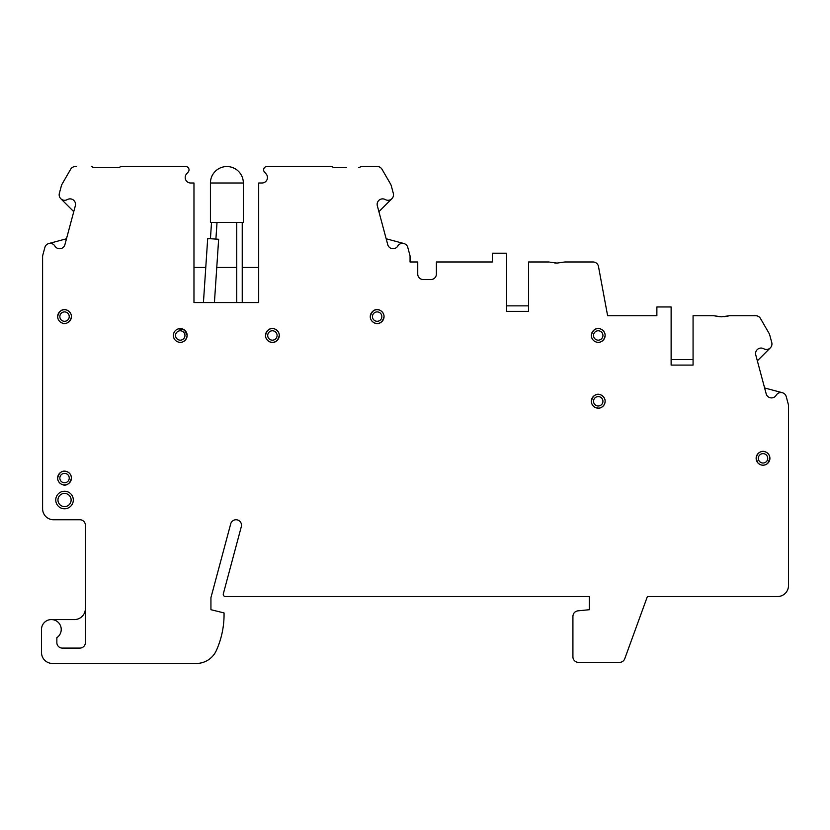 <?xml version="1.0" encoding="UTF-8"?>
<svg xmlns="http://www.w3.org/2000/svg" width="830" height="830" viewBox="0 0 830 830"><rect width="100%" height="100%" fill="white"/><g stroke="black" fill="none" stroke-linecap="round" stroke-linejoin="round"><path stroke-width="1.25" d="M119.945 167.048L118.846 167.515M106.209 167.65L93.894 167.65L91.414 166.55L93.894 167.65L118.545 167.65L121.024 166.55L185.744 166.55A3.289 3.289 0 0 1 188.213 172.007L186.563 173.895A5.488 5.488 0 0 0 190.682 183.005L193.971 183.005L193.971 302.566L258.69 302.566L258.69 183.005L261.979 183.005A5.488 5.488 0 0 0 266.098 173.895L264.448 172.007A3.289 3.289 0 0 1 266.918 166.55L331.637 166.55L333.069 167.204M728.356 316.002L724.071 316.718M720.461 316.801L713.759 315.732L721.592 316.821L729.425 315.732L755.715 315.732A5.488 5.488 0 0 1 760.467 318.471L769.12 333.452A5.488 5.488 0 0 1 769.669 334.781L771.755 342.562A5.488 5.488 0 0 1 763.756 348.756A5.488 5.488 0 0 0 755.767 354.95L766.194 393.856A5.488 5.488 0 0 0 776.206 395.225A5.488 5.488 0 0 1 786.228 396.595L788.5 405.071L788.5 585.575A10.966 10.966 0 0 1 777.534 596.542L647.39 596.542L624.751 658.75A5.488 5.488 0 0 1 619.595 662.35L578.406 662.35A5.488 5.488 0 0 1 572.918 656.872L572.918 616.317C573.177 613.214 574.837 611.388 577.888 610.849L589.373 609.708L589.373 596.542L225.449 596.542A2.189 2.189 0 0 1 223.332 593.782L241.312 526.656A5.488 5.488 0 0 0 237.442 519.943A5.488 5.488 0 0 0 230.719 523.823L210.934 597.652L210.934 609.708L224.048 612.924A87.752 87.752 0 0 1 216.35 650.502A21.943 21.943 0 0 1 196.337 663.45L52.466 663.45A10.966 10.966 0 0 1 41.5 652.484L41.5 629.451A9.877 9.877 0 0 1 51.377 619.574A9.877 9.877 0 0 1 56.855 637.658L56.855 642.607A5.488 5.488 0 0 0 62.343 648.095L79.888 648.095A5.488 5.488 0 0 0 85.376 642.607L85.376 525.245A5.488 5.488 0 0 0 79.888 519.756L53.566 519.756A10.966 10.966 0 0 1 42.6 508.79L42.6 255.889L44.872 247.413A5.488 5.488 0 0 1 54.884 246.043A5.488 5.488 0 0 0 64.906 244.674L75.333 205.767A5.488 5.488 0 0 0 67.344 199.574A5.488 5.488 0 0 1 59.345 193.38L61.43 185.598A5.488 5.488 0 0 1 61.98 184.27L70.633 169.289A5.488 5.488 0 0 1 75.385 166.55L76.599 166.55M556.733 263.079L554.668 262.975M550.124 262.218L557.054 263.079L564.888 261.979L593.077 261.979A5.488 5.488 0 0 1 598.472 266.461L607.622 315.732L656.872 315.732L656.872 306.955L671.128 306.955L671.128 365.086L693.071 365.086L693.071 315.732L713.748 315.732M506.591 305.855L528.534 305.855L528.534 311.343L506.591 311.343L506.591 253.202L492.335 253.202L492.335 261.979L436.393 261.979L436.393 274.045A5.488 5.488 0 0 1 430.905 279.534L423.227 279.534A5.488 5.488 0 0 1 417.739 274.045L417.739 261.979L410.062 261.979L410.062 255.889L407.789 247.413A5.488 5.488 0 0 0 397.778 246.043A5.488 5.488 0 0 1 387.755 244.674L377.328 205.767A5.488 5.488 0 0 1 385.317 199.574A5.488 5.488 0 0 0 393.316 193.38L391.231 185.598A5.488 5.488 0 0 0 390.681 184.27L382.028 169.289A5.488 5.488 0 0 0 377.276 166.55L361.247 166.55L359.815 167.204M334.117 167.65L346.421 167.65M391.895 198.671L378.905 211.66M386.178 238.781L403.92 243.532M492.335 261.979L451.748 261.979M528.534 261.979L549.221 261.979L528.534 261.979L528.534 311.343L506.591 311.343M358.768 167.65L361.247 166.55M73.31 500.013A8.777 8.777 0 0 0 64.533 491.236A8.777 8.777 0 0 0 55.755 500.013A8.777 8.777 0 0 0 64.533 508.79A8.777 8.777 0 0 0 73.31 500.013M193.971 267.468L205.767 267.468M216.765 267.468L236.747 267.468M242.236 267.468L258.69 267.468M242.236 302.566L242.236 222.492M236.747 222.492L236.747 302.566M210.426 222.492L243.335 222.492L243.335 183.005A16.455 16.455 0 0 0 226.881 166.55A16.455 16.455 0 0 0 210.426 183.005L210.426 222.492M215.904 239.092L217.004 222.679L214.265 222.492M214.42 302.566L218.643 239.268L207.697 238.542L203.433 302.566M210.436 238.729L211.515 222.492M73.756 211.66L60.766 198.671M48.742 243.532L66.483 238.781M51.377 619.574L74.41 619.574A10.966 10.966 0 0 0 85.376 608.608M764.606 387.963L782.348 392.714M770.333 347.853L757.344 360.843M693.071 365.086L671.128 365.086M616.285 315.732L656.872 315.732M671.128 359.608L693.071 359.608M71.121 500.013A6.578 6.578 0 0 0 64.533 493.425A6.578 6.578 0 0 0 57.955 500.013A6.578 6.578 0 0 0 64.533 506.591A6.578 6.578 0 0 0 71.121 500.013A6.578 6.578 0 0 1 64.533 506.591A6.578 6.578 0 0 1 57.955 500.013A6.578 6.578 0 0 1 64.533 493.425A6.578 6.578 0 0 1 71.121 500.013M243.335 183.005L210.426 183.005M173.377 335.476A6.889 6.889 0 0 1 180.982 328.628A6.889 6.889 0 0 1 186.999 336.897A6.889 6.889 0 0 1 173.377 335.476C173.605 338.972 175.4 341.203 178.761 342.199C179.052 342.821 185.92 343.101 187.144 335.476L184.478 330.029L178.543 328.805C175.306 329.852 173.584 332.073 173.377 335.476M175.566 335.476A4.689 4.689 0 0 1 180.255 330.776A4.689 4.689 0 0 1 184.955 335.476A4.689 4.689 0 0 1 180.255 340.165A4.689 4.689 0 0 1 175.566 335.476M265.517 335.476A6.889 6.889 0 0 1 273.122 328.628A6.889 6.889 0 0 1 279.139 336.897A6.889 6.889 0 0 1 265.517 335.476C265.206 341.514 276.151 347.791 279.285 335.476C279.627 329.292 268.464 323.316 265.517 335.476M267.706 335.476A4.689 4.689 0 0 1 272.406 330.776A4.689 4.689 0 0 1 277.096 335.476A4.689 4.689 0 0 1 272.406 340.165A4.689 4.689 0 0 1 267.706 335.476M370.273 316.593A6.889 6.889 0 0 1 377.878 309.746A6.889 6.889 0 0 1 383.896 318.025A6.889 6.889 0 0 1 370.273 316.593C369.931 322.59 380.804 328.939 384.041 316.593C384.342 310.731 373.697 304.091 370.273 316.593M372.463 316.593A4.689 4.689 0 0 1 377.152 311.904A4.689 4.689 0 0 1 381.852 316.593A4.689 4.689 0 0 1 377.152 321.293A4.689 4.689 0 0 1 372.463 316.593M591.354 335.476A6.889 6.889 0 0 1 598.949 328.628A6.889 6.889 0 0 1 604.977 336.897A6.889 6.889 0 0 1 591.354 335.476C591.583 338.972 593.377 341.203 596.739 342.199C597.029 342.821 603.898 343.101 605.122 335.476C605.485 329.271 594.27 323.347 591.354 335.476M593.543 335.476A4.689 4.689 0 0 1 598.233 330.776A4.689 4.689 0 0 1 602.933 335.476A4.689 4.689 0 0 1 598.233 340.165A4.689 4.689 0 0 1 593.543 335.476M591.354 401.284A6.889 6.889 0 0 1 598.949 394.437A6.889 6.889 0 0 1 604.977 402.716A6.889 6.889 0 0 1 591.354 401.284C591.5 404.355 592.983 406.503 595.805 407.727L598.887 408.142C598.938 408.671 604.987 406.845 605.122 401.284C605.485 395.08 594.27 389.166 591.354 401.284M593.543 401.284A4.689 4.689 0 0 1 598.233 396.595A4.689 4.689 0 0 1 602.933 401.284A4.689 4.689 0 0 1 598.233 405.984A4.689 4.689 0 0 1 593.543 401.284M756.14 458.326A6.889 6.889 0 0 1 763.745 451.479A6.889 6.889 0 0 1 769.763 459.758A6.889 6.889 0 0 1 756.14 458.326L757.79 462.798C760.954 465.796 764.274 465.983 767.74 463.348L769.918 458.326C769.669 454.788 767.843 452.537 764.42 451.582C763.891 451.022 757.479 450.711 756.14 458.326M758.34 458.326A4.689 4.689 0 0 1 763.029 453.637A4.689 4.689 0 0 1 767.719 458.326A4.689 4.689 0 0 1 763.029 463.026A4.689 4.689 0 0 1 758.34 458.326M57.654 316.593A6.889 6.889 0 0 1 65.248 309.746A6.889 6.889 0 0 1 71.276 318.025A6.889 6.889 0 0 1 57.654 316.593C57.893 320.141 59.719 322.382 63.142 323.337C63.474 323.959 70.239 324.125 71.422 316.593C71.774 310.493 60.725 304.361 57.644 316.593M59.843 316.593A4.689 4.689 0 0 1 64.533 311.904A4.689 4.689 0 0 1 69.232 316.593A4.689 4.689 0 0 1 64.533 321.293A4.689 4.689 0 0 1 59.843 316.593M57.654 478.07A6.889 6.889 0 0 1 65.248 471.222A6.889 6.889 0 0 1 71.276 479.501A6.889 6.889 0 0 1 57.654 478.07C57.291 484.274 68.496 490.198 71.422 478.07C71.204 474.625 69.44 472.395 66.141 471.378C64.948 471.025 59.636 469.873 57.644 478.07M59.843 478.07A4.689 4.689 0 0 1 64.533 473.38A4.689 4.689 0 0 1 69.232 478.07A4.689 4.689 0 0 1 64.533 482.77A4.689 4.689 0 0 1 59.843 478.07"/></g></svg>
